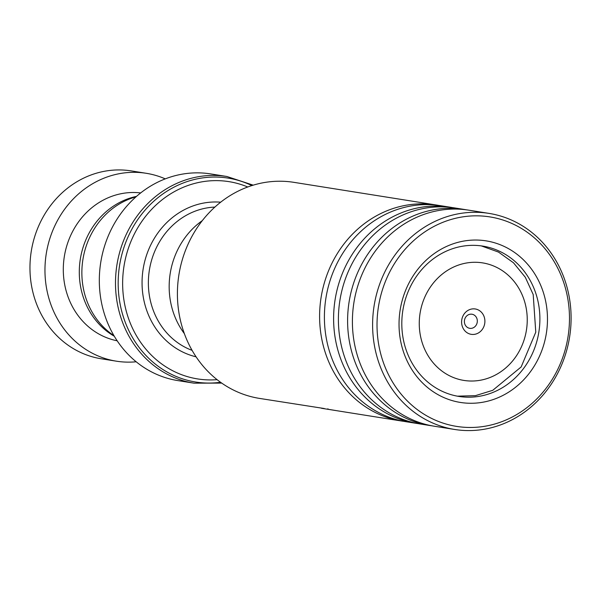 <?xml version="1.0" encoding="UTF-8"?>
<svg xmlns="http://www.w3.org/2000/svg" width="601" height="601" viewBox="0 0 601 601"><rect width="100%" height="100%" fill="white"/><g stroke="black" fill="none" stroke-linecap="round" stroke-linejoin="round"><path stroke-width="0.9" d="M113.957 335.659A76.004 68.769 -81 0 1 85.59 297.157A76.004 68.769 -81 0 1 136.051 196.812M202.327 220.62A76.154 68.905 99 0 0 172.9 311.123A76.154 68.905 99 0 0 184.342 333.6M462.229 326.185A12.839 11.622 99 0 0 477.029 333.638A12.839 11.622 99 0 0 484.271 317.125A12.839 11.622 99 0 0 469.471 309.665A12.839 11.622 99 0 0 462.229 326.185M464.731 323.789A7.137 6.453 99 0 0 469.734 328.319A7.137 6.453 99 0 0 476.976 318.755A7.137 6.453 99 0 0 471.973 314.225A7.137 6.453 99 0 0 464.731 323.789M247.755 186.994A99.879 90.375 99 0 0 151.136 209.884A99.879 90.375 99 0 0 127.54 315.517A99.879 90.375 99 0 0 217.089 379.667M226.877 176.491L210.703 173.922A104.634 94.68 99 0 0 104.454 314.173A104.634 94.68 99 0 0 177.813 380.591L193.988 383.168A104.634 94.68 -81 0 1 120.628 316.742A104.634 94.68 -81 0 1 226.877 176.491L253.209 185.161M165.275 178.88A95.123 86.071 99 0 0 146.208 173.291L131.213 170.902A95.123 86.071 99 0 0 42.716 217.72A95.123 86.071 99 0 0 47.216 324.127A95.123 86.071 99 0 0 101.314 358.789L116.316 361.171A95.123 86.071 99 0 0 136.164 361.779M136.547 196.369A74.907 67.778 99 0 0 92.892 316.464A74.907 67.778 99 0 0 114.295 336.237M140.702 192.929A74.907 67.778 99 0 0 72.736 231.25A74.907 67.778 99 0 0 76.89 313.917A74.907 67.778 99 0 0 117.172 340.797M146.208 173.291A95.123 86.071 99 0 0 57.719 220.109A95.123 86.071 99 0 0 62.219 326.516A95.123 86.071 99 0 0 116.316 361.171M404.067 421.376A109.39 98.985 -81 0 1 401.663 421.031A109.39 98.985 -81 0 1 319.755 310.319A109.39 98.985 -81 0 1 412.624 204.332A109.39 98.985 -81 0 1 436.048 204.964L293.851 182.336A109.39 98.985 99 0 0 270.427 181.705A109.39 98.985 99 0 0 177.558 287.691A109.39 98.985 99 0 0 259.467 398.403L324.337 408.537M479.29 427.01A106.061 95.972 99 0 0 569.29 311.731A106.061 95.972 99 0 0 467.21 216.292A106.061 95.972 99 0 0 377.21 331.572A106.061 95.972 99 0 0 479.29 427.01M465.625 212.762A109.39 98.985 -81 0 1 489.041 213.4A109.39 98.985 -81 0 1 570.95 324.112A109.39 98.985 -81 0 1 478.08 430.098A109.39 98.985 -81 0 1 454.656 429.467A109.39 98.985 -81 0 1 372.755 318.748A109.39 98.985 -81 0 1 465.625 212.762M477.908 402.918A81.804 74.021 -81 0 1 399.177 329.303A81.804 74.021 -81 0 1 468.592 240.392A81.804 74.021 -81 0 1 547.331 314A81.804 74.021 -81 0 1 477.908 402.918M466.519 245.674A76.102 68.86 99 0 0 401.911 319.409A76.102 68.86 99 0 0 458.894 396.427A76.102 68.86 99 0 0 475.188 396.863A76.102 68.86 99 0 0 539.788 323.135A76.102 68.86 99 0 0 482.813 246.117A76.102 68.86 99 0 0 466.519 245.674M418.063 423.607A109.39 98.985 -81 0 1 415.659 423.254L406.464 421.797A109.39 98.985 -81 0 1 324.555 311.078A109.39 98.985 -81 0 1 417.425 205.091A109.39 98.985 -81 0 1 440.841 205.73L450.044 207.187A109.39 98.985 -81 0 1 452.44 207.608M436.048 204.964A109.39 98.985 -81 0 1 438.437 205.377M432.066 425.839A109.39 98.985 -81 0 1 429.662 425.485L420.46 424.021A109.39 98.985 -81 0 1 338.551 313.309A109.39 98.985 -81 0 1 431.42 207.322A109.39 98.985 -81 0 1 454.844 207.954L464.047 209.418A109.39 98.985 -81 0 1 466.436 209.832M415.659 423.254A109.39 98.985 -81 0 1 333.758 312.543A109.39 98.985 -81 0 1 426.62 206.556A109.39 98.985 -81 0 1 450.044 207.187M454.656 429.467L434.463 426.252A109.39 98.985 -81 0 1 352.554 315.533A109.39 98.985 -81 0 1 445.424 209.546A109.39 98.985 -81 0 1 468.84 210.185L489.041 213.4M429.662 425.485A109.39 98.985 -81 0 1 347.754 314.774A109.39 98.985 -81 0 1 440.623 208.787A109.39 98.985 -81 0 1 464.047 209.418M401.663 421.031L321.467 408.267M327.906 408.763L327.838 409.236L335.388 410.468M192.087 350.36A73.72 66.703 -81 0 1 151.985 306.608A73.72 66.703 -81 0 1 214.88 207.09M524.327 300.658A59.507 53.842 99 0 0 455.738 266.115A59.507 53.842 99 0 0 422.18 342.645A59.507 53.842 99 0 0 490.762 377.195A59.507 53.842 99 0 0 524.327 300.658M196.076 356.821A78.476 71.008 -81 0 1 145.908 307.967A78.476 71.008 -81 0 1 220.687 202.191M251.849 185.589A103.244 93.418 99 0 0 149.379 205.459A103.244 93.418 99 0 0 123.235 316.479A103.244 93.418 99 0 0 220.544 382.274M481.281 245.892L498.492 252.082L513.502 262.802L525.312 277.286L533.2 294.543L535.776 332.18L521.157 366.948L492.745 390.319L475.383 395.668L457.369 396.164M193.988 383.168L221.716 383.1"/></g></svg>
